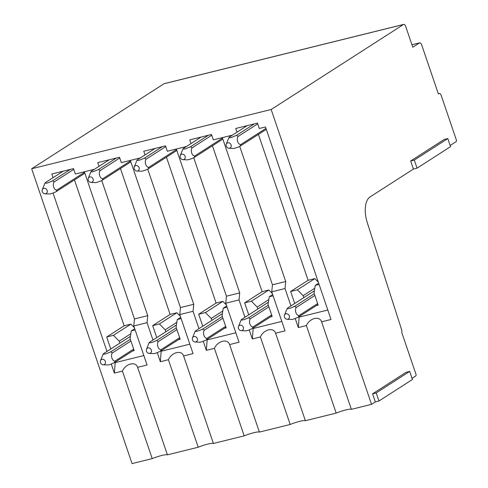 <?xml version="1.0" encoding="UTF-8"?>
<svg xmlns="http://www.w3.org/2000/svg" width="488" height="488" viewBox="0 0 488 488"><rect width="100%" height="100%" fill="white"/><g stroke="black" fill="none" stroke-linecap="round" stroke-linejoin="round"><path stroke-width="0.73" d="M409.694 371.423L412.445 379.499L378.95 401.014L376.199 392.938L409.694 371.423L406.071 372.32L372.576 393.834L375.327 401.911L371.533 404.345L271.163 109.501L403.497 24.498A2.879 1.446 76.1 0 1 403.722 24.4A2.879 1.446 76.1 0 1 405.68 26.376L412.781 47.245L419.485 42.944A2.879 1.446 76.1 0 1 419.71 42.846A2.879 1.446 76.1 0 1 421.662 44.823L438.395 93.964L439.023 93.562A2.879 1.446 76.1 0 1 439.249 93.464A2.879 1.446 76.1 0 1 441.207 95.441L456.329 139.867A1.44 0.72 76.1 0 1 456.158 141.624L450.15 145.479M417.057 168.165L414.306 160.088L447.801 138.574L450.552 146.65L417.057 168.165L413.434 169.061L370.075 196.914A21.564 10.821 76.1 0 0 367.232 222.491L401.502 329.357A3.642 1.83 76.1 0 1 401.74 332.444L415.947 374.18A1.44 0.72 76.1 0 1 415.776 375.931L412.043 378.328M413.434 169.061L410.683 160.985L444.178 139.47L447.801 138.574M376.199 392.938L372.576 393.834M378.95 401.014L375.327 401.911M147.718 169.104L193.742 304.286L193.047 311.295L179.767 314.577L193.053 353.611L183.61 355.953C181.585 349.707 171.782 352.159 168.409 359.711L198.207 447.228L167.414 454.846A11.498 1.677 161.2 0 0 152.213 458.61L132.047 463.6L31.671 168.756L164.011 83.753L403.497 24.498M371.533 404.345L351.378 409.334L321.58 321.812C319.555 315.565 309.746 318.03 306.385 325.575L336.177 413.092A11.498 1.677 161.2 0 1 351.378 409.334M336.177 413.092L305.384 420.711L275.592 333.194C273.567 326.948 263.764 329.4 260.391 336.952L290.189 424.475A11.498 1.677 161.2 0 1 305.384 420.711M290.189 424.475L259.396 432.094L229.598 344.571C227.573 338.324 217.77 340.776 214.403 348.334L244.195 435.851A11.498 1.677 161.2 0 1 259.396 432.094M244.195 435.851L213.402 443.47L183.61 355.953M198.207 447.228A11.498 1.677 161.2 0 1 213.402 443.47M414.306 160.088L410.683 160.985M403.722 24.4L164.236 83.655A2.879 1.446 76.1 0 0 164.011 83.753M271.163 109.501L31.671 168.756M191.009 143.557L189.753 139.861L211.481 134.487L213.311 139.867L232.361 135.158M236.997 132.175L235.741 128.478L257.469 123.104L259.305 128.49L265.49 126.959L331.029 319.475L321.58 321.812M152.213 458.61L122.421 371.087L114.351 373.088L115.229 362.102M53.046 192.998L106.976 351.415M111.252 363.981L114.351 373.088M53.04 177.693L51.777 173.996L73.505 168.622L75.341 174.002L94.391 169.293M99.027 166.316L97.771 162.62L119.499 157.24L121.329 162.626L140.379 157.911M145.015 154.934L143.759 151.237L165.487 145.863L167.323 151.249L186.373 146.534M239.7 146.345L285.718 281.527L285.029 288.536L271.749 291.818L285.035 330.858L275.592 333.194M306.385 325.575L298.314 327.57L299.193 316.584M285.029 288.536L290.94 305.903M295.216 318.469L298.314 327.57M193.712 157.728L239.73 292.904L239.035 299.913L225.755 303.2L239.047 342.234L229.598 344.571M260.391 336.952L252.326 338.953L253.199 327.96M239.035 299.913L244.946 317.279M249.228 329.845L252.326 338.953M214.403 348.334L206.332 350.329L207.211 339.343M193.047 311.295L198.958 328.656M203.234 341.228L206.332 350.329M101.73 180.487L147.748 315.663L147.053 322.672L133.773 325.96L147.065 364.993L137.616 367.33L167.414 454.846M168.409 359.711L160.345 361.706L161.217 350.72M147.053 322.672L152.964 340.038M157.246 352.604L160.345 361.706M137.616 367.33C135.591 361.083 125.788 363.536 122.421 371.087M327.808 310.026L299.358 317.066M143.85 355.545L115.394 362.584M110.764 348.981L106.689 337.001L124.129 325.795L74.469 179.913M222.339 137.634L272.444 284.809L271.749 291.818M281.82 321.409L253.364 328.448M294.728 303.463L290.653 291.482L308.093 280.283L258.433 134.395M285.718 281.527L272.444 284.809M176.351 149.011L226.45 296.192L225.755 303.2M235.826 332.785L207.376 339.825M248.74 314.845L244.659 302.865L262.105 291.659L212.439 145.772M239.73 292.904L226.45 296.192M130.357 160.393L180.462 307.568L179.767 314.577M189.838 344.162L161.382 351.207M202.746 326.222L198.671 314.241L216.111 303.042L166.451 157.154M193.742 304.286L180.462 307.568M84.369 171.77L134.468 318.951L133.773 325.96M156.758 337.605L152.677 325.624L170.123 314.418L120.457 168.531M147.748 315.663L134.468 318.951M262.105 291.659L268.851 289.988L272.328 293.52M308.093 280.283L314.845 278.611L318.316 282.143M316.352 305.561L318.164 305.116L314.04 292.995L315.236 285.401L318.676 283.192M315.236 285.401L319.103 284.443M290.653 291.482L297.399 289.817L303.176 295.685L303.835 297.619M132.388 351.079L134.2 350.628L130.076 338.513L131.272 330.919L135.139 329.961M106.689 337.001L113.436 335.329L119.212 341.204L119.871 343.131M124.129 325.795L130.882 324.13L134.352 327.661M113.436 335.329L130.882 324.13M170.123 314.418L176.869 312.747L180.346 316.279M216.111 303.042L222.864 301.37L226.334 304.902M270.358 316.944L272.176 316.492L268.046 304.378L269.242 296.783L272.682 294.569M269.242 296.783L273.109 295.826M244.659 302.865L251.411 301.194L257.182 307.062L257.841 308.995M297.399 289.817L314.845 278.611M224.37 328.32L226.182 327.869L222.058 315.754L223.254 308.16L226.694 305.952M223.254 308.16L227.121 307.202M198.671 314.241L205.417 312.576L211.194 318.444L211.853 320.372M251.411 301.194L268.851 289.988M178.376 339.697L180.194 339.251L176.07 327.137L177.26 319.542L180.7 317.328M177.26 319.542L181.127 318.585M152.677 325.624L159.43 323.953L165.206 329.821L165.859 331.755M205.417 312.576L222.864 301.37M131.272 330.919L134.712 328.711M159.43 323.953L176.869 312.747M257.182 307.062L268.796 299.601M303.176 295.685L314.79 288.225M119.212 341.204L130.827 333.743M165.206 329.821L176.815 322.361M211.194 318.444L222.809 310.984M314.888 295.49L296.295 307.44L294.63 306.391L314.296 293.758M314.376 290.842L287.383 308.184A7.186 6.131 -122.7 0 0 286.84 309.221L284.48 315.12A2.873 2.452 57.3 0 1 286.682 313.747A2.873 2.452 57.3 0 1 289.451 316.651A2.873 2.452 57.3 0 1 287.139 319.256A2.873 2.452 57.3 0 1 287.078 319.25A2.873 2.452 57.3 0 1 284.48 315.12M294.63 306.391L290.775 307.995C287.975 308.849 286.846 308.91 287.383 308.184M296.295 307.44C294.337 310.136 296.283 315.846 299.046 315.516L317.639 303.573M299.046 315.516A7.186 6.131 57.3 0 1 298.296 317.157C294.356 318.902 292.129 319.67 291.604 319.469L287.139 319.256M317.962 304.524L298.296 317.157M247.148 125.66L229.183 137.195C229.226 137.958 230.354 137.891 232.562 137.012L236.418 135.408A7.186 6.131 57.3 0 1 238.089 136.457L257.725 123.848M229.177 137.207A7.186 6.124 -122.7 0 0 228.64 138.238L226.273 144.137A2.873 2.452 57.3 0 1 228.476 142.764A2.873 2.452 57.3 0 1 231.245 145.668A2.873 2.452 57.3 0 1 228.933 148.273A2.873 2.452 57.3 0 1 228.872 148.267A2.873 2.452 57.3 0 1 226.273 144.137M254.382 123.867L236.418 135.408M238.083 136.463C236.125 139.165 238.083 144.863 240.834 144.533L265.972 128.387M240.834 144.533A7.186 6.131 57.3 0 1 240.09 146.174C237.625 147.376 235.393 148.145 233.398 148.486L228.933 148.273M240.09 146.174L266.302 129.338M268.9 306.873L250.301 318.816L248.636 317.767L268.308 305.134M268.388 302.224L241.395 319.561A7.186 6.131 -122.7 0 0 240.852 320.604L238.492 326.496A2.873 2.452 57.3 0 1 240.688 325.124A2.873 2.452 57.3 0 1 243.463 328.034A2.873 2.452 57.3 0 1 241.145 330.632A2.873 2.452 57.3 0 1 241.09 330.632A2.873 2.452 57.3 0 1 238.492 326.496M248.636 317.767L244.781 319.378C241.981 320.226 240.852 320.287 241.395 319.561M250.301 318.816C248.343 321.513 250.289 327.222 253.052 326.893L271.651 314.949M253.052 326.893A7.186 6.131 57.3 0 1 252.302 328.54C248.368 330.285 246.135 331.053 245.616 330.846L241.145 330.632M271.975 315.907L252.302 328.54M201.154 137.036L183.195 148.578C183.232 149.334 184.36 149.273 186.575 148.389L190.43 146.784A7.186 6.131 57.3 0 1 192.101 147.84L211.731 135.231M183.189 148.584A7.186 6.124 -122.7 0 0 182.646 149.621L180.286 155.513A2.873 2.452 57.3 0 1 182.481 154.141A2.873 2.452 57.3 0 1 185.257 157.051A2.873 2.452 57.3 0 1 182.939 159.649A2.873 2.452 57.3 0 1 182.884 159.643A2.873 2.452 57.3 0 1 180.286 155.513M208.388 135.249L190.43 146.784M192.089 147.846C190.137 150.542 192.089 156.239 194.846 155.91L222.51 138.141M194.846 155.91A7.186 6.131 57.3 0 1 194.096 157.557C191.631 158.759 189.405 159.527 187.404 159.863L182.939 159.649M194.096 157.557L222.839 139.098M222.906 318.249L204.313 330.193L202.648 329.15L222.314 316.511M222.394 313.601L195.401 330.937A7.186 6.131 -122.7 0 0 194.858 331.98L192.504 337.879A2.873 2.452 57.3 0 1 194.7 336.506A2.873 2.452 57.3 0 1 197.469 339.41A2.873 2.452 57.3 0 1 195.157 342.009A2.873 2.452 57.3 0 1 195.102 342.009A2.873 2.452 57.3 0 1 192.504 337.879M202.648 329.15L198.793 330.754C195.993 331.602 194.864 331.669 195.401 330.937M204.313 330.193C202.355 332.895 204.301 338.605 207.064 338.275L225.657 326.332M207.064 338.275A7.186 6.131 57.3 0 1 206.314 339.916C202.374 341.661 200.147 342.43 199.623 342.228L195.157 342.009M225.981 327.283L206.314 339.916M155.166 148.419L137.201 159.954M162.4 146.626L144.442 158.167L140.581 159.771C138.372 160.65 137.244 160.711 137.195 159.96A7.186 6.124 -122.7 0 0 136.658 160.997M136.89 171.026A2.873 2.452 57.3 0 1 134.292 166.896A2.873 2.452 57.3 0 1 136.494 165.524A2.873 2.452 57.3 0 1 139.263 168.427A2.873 2.452 57.3 0 1 136.951 171.026A2.873 2.452 57.3 0 1 136.89 171.026M144.436 158.167A7.186 6.131 57.3 0 1 146.107 159.216C144.143 161.924 146.101 167.616 148.852 167.292L176.522 149.517M146.107 159.216L165.743 146.607M148.852 167.292A7.186 6.131 57.3 0 1 148.108 168.933C145.644 170.135 143.411 170.904 141.416 171.239L136.951 171.026M148.108 168.933L176.845 150.475M176.918 329.632L158.319 341.576L156.654 340.526L176.327 327.893M176.406 324.984L149.413 342.32A7.186 6.131 -122.7 0 0 148.87 343.357L146.51 349.255A2.873 2.452 57.3 0 1 148.712 347.883A2.873 2.452 57.3 0 1 151.481 350.793A2.873 2.452 57.3 0 1 149.163 353.391A2.873 2.452 57.3 0 1 149.108 353.385A2.873 2.452 57.3 0 1 146.51 349.255M156.654 340.526L152.799 342.131C149.999 342.985 148.87 343.046 149.413 342.32M158.319 341.576C156.367 344.272 158.307 349.981 161.071 349.652L179.669 337.708M161.071 349.652A7.186 6.131 57.3 0 1 160.32 351.299C156.386 353.044 154.153 353.812 153.635 353.605L149.163 353.391M179.993 338.666L160.32 351.299M109.172 159.796L91.213 171.331M116.412 158.008L98.448 169.543L94.593 171.148C92.378 172.032 91.25 172.093 91.207 171.337A7.186 6.124 -122.7 0 0 90.664 172.38L88.304 178.273A2.873 2.452 57.3 0 1 90.5 176.9A2.873 2.452 57.3 0 1 93.275 179.804A2.873 2.452 57.3 0 1 90.957 182.408A2.873 2.452 57.3 0 1 90.902 182.402A2.873 2.452 57.3 0 1 88.304 178.273M100.107 170.605C98.155 173.301 100.107 178.998 102.864 178.669L130.528 160.9M100.113 170.599L119.749 157.984M102.864 178.669A7.186 6.131 57.3 0 1 102.114 180.316C99.65 181.518 97.423 182.286 95.428 182.622L90.957 182.408M102.114 180.316L130.857 161.851M98.448 169.543A7.186 6.131 57.3 0 1 100.119 170.593M130.924 341.008L112.332 352.952A7.186 6.131 -122.7 0 0 110.666 351.903L130.333 339.27M130.418 336.36L103.419 353.696A7.186 6.131 -122.7 0 0 102.883 354.739L100.522 360.632A2.873 2.452 57.3 0 1 102.718 359.26A2.873 2.452 57.3 0 1 105.493 362.169A2.873 2.452 57.3 0 1 103.175 364.768A2.873 2.452 57.3 0 1 103.121 364.768A2.873 2.452 57.3 0 1 100.522 360.632M110.666 351.903L106.811 353.513C104.011 354.361 102.883 354.422 103.419 353.696M112.332 352.952C110.373 355.648 112.319 361.358 115.083 361.029L133.675 349.085M115.083 361.029A7.186 6.131 57.3 0 1 114.332 362.675C110.392 364.42 108.165 365.189 107.641 364.981L103.175 364.768M133.999 350.042L114.332 362.675M63.184 171.178L45.219 182.713M70.418 169.385L52.46 180.92L48.599 182.53C46.39 183.409 45.262 183.47 45.213 182.719A7.186 6.124 -122.7 0 0 44.676 183.756L42.31 189.649A2.873 2.452 57.3 0 1 44.512 188.276A2.873 2.452 57.3 0 1 47.281 191.186A2.873 2.452 57.3 0 1 44.969 193.785A2.873 2.452 57.3 0 1 44.908 193.785A2.873 2.452 57.3 0 1 42.31 189.649M54.119 181.981C52.167 184.684 54.119 190.375 56.87 190.046L84.54 172.276M52.454 180.92A7.186 6.131 57.3 0 1 54.125 181.975L73.761 169.366M56.87 190.046A7.186 6.131 57.3 0 1 56.126 191.692C53.662 192.894 51.429 193.663 49.434 193.998L44.969 193.785M56.126 191.692L84.863 173.234M438.315 93.739L439.023 93.562M411.951 44.804L419.485 42.944M438.303 93.696L439.249 93.464M411.939 44.768L419.71 42.846M134.292 166.896L136.652 160.997"/></g></svg>
